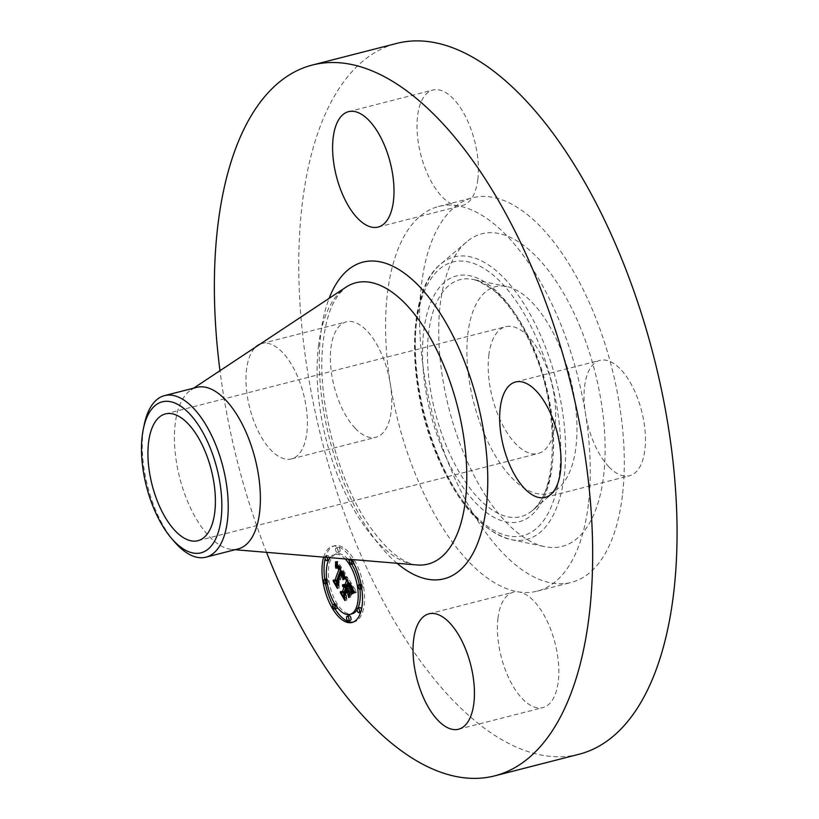 <?xml version="1.0" encoding="UTF-8"?>
<svg xmlns="http://www.w3.org/2000/svg" width="819" height="819" viewBox="0 0 819 819"><rect width="100%" height="100%" fill="white"/><g stroke="black" fill="none" stroke-linecap="round" stroke-linejoin="round"><path stroke-width="0.61" stroke-dasharray="4.09 3.07" d="M260.104 344.103A59.562 27.785 75.6 0 1 261.896 343.509A59.562 27.785 75.6 0 1 282.565 352.487A59.562 27.785 75.6 0 1 307.023 414.383A59.562 27.785 75.6 0 1 291.472 458.906A59.562 27.785 75.6 0 1 270.792 449.928A59.562 27.785 75.6 0 1 247.184 395.29A59.562 27.785 75.6 0 1 255.61 347.082M355.18 428.296A59.562 27.785 75.6 0 1 330.733 366.4A59.562 27.785 75.6 0 1 346.273 321.877A59.562 27.785 75.6 0 1 366.953 330.856A59.562 27.785 75.6 0 1 390.335 384.019A59.562 27.785 75.6 0 1 375.86 437.274A59.562 27.785 75.6 0 1 355.18 428.296M579.013 754.258A366.922 171.13 75.6 0 1 376.371 587.95A366.922 171.13 75.6 0 1 302.262 203.696A366.922 171.13 75.6 0 1 396.805 43.387M266.533 552.354A366.922 171.13 75.6 0 1 219.973 370.71M238.104 548.935A83.395 38.892 75.6 0 1 231.808 549.436A83.395 38.892 75.6 0 1 189.343 505.456A83.395 38.892 75.6 0 1 175.205 423.812A83.395 38.892 75.6 0 1 190.929 389.967A83.395 38.892 75.6 0 1 196.693 387.377M174.396 541.728A83.395 38.892 75.6 0 1 155.508 509.827A83.395 38.892 75.6 0 1 143.049 432.053A83.395 38.892 75.6 0 1 144.308 424.344M488.82 355.303A65.438 30.518 75.6 0 1 505.681 326.709A65.438 30.518 75.6 0 1 541.83 356.367A65.438 30.518 75.6 0 1 555.047 424.897A65.438 30.518 75.6 0 1 538.185 453.491A65.438 30.518 75.6 0 1 502.037 423.832A65.438 30.518 75.6 0 1 488.82 355.303M622.389 495.69A198.546 92.598 75.6 0 1 571.232 582.432A198.546 92.598 75.6 0 1 461.578 492.444A198.546 92.598 75.6 0 1 421.478 284.51A198.546 92.598 75.6 0 1 472.635 197.768A198.546 92.598 75.6 0 1 582.289 287.756A198.546 92.598 75.6 0 1 622.389 495.69M588.359 504.412A198.546 92.598 75.6 0 1 537.203 591.154A198.546 92.598 75.6 0 1 518.847 591.953A198.546 92.598 75.6 0 1 390.335 384.019A198.546 92.598 75.6 0 1 387.448 293.233A198.546 92.598 75.6 0 1 438.605 206.49A198.546 92.598 75.6 0 1 456.971 205.682A198.546 92.598 75.6 0 1 585.472 413.626A198.546 92.598 75.6 0 1 588.359 504.412M608.855 466.789A59.562 27.785 75.6 0 1 585.472 413.626A59.562 27.785 75.6 0 1 599.958 360.37A59.562 27.785 75.6 0 1 620.638 369.349A59.562 27.785 75.6 0 1 645.085 431.244A59.562 27.785 75.6 0 1 629.535 475.767A59.562 27.785 75.6 0 1 608.855 466.789M477.825 179.422A59.562 27.785 75.6 0 1 462.479 205.446A59.562 27.785 75.6 0 1 456.971 205.682A59.562 27.785 75.6 0 1 417.557 116.073A59.562 27.785 75.6 0 1 432.903 90.039A59.562 27.785 75.6 0 1 465.796 117.045A59.562 27.785 75.6 0 1 477.825 179.422M497.983 618.222A59.562 27.785 75.6 0 1 513.329 592.198A59.562 27.785 75.6 0 1 518.847 591.953A59.562 27.785 75.6 0 1 558.261 681.572A59.562 27.785 75.6 0 1 542.915 707.596A59.562 27.785 75.6 0 1 510.012 680.599A59.562 27.785 75.6 0 1 497.983 618.222M579.473 325.399A161.384 75.266 75.6 0 1 602.671 482.473A161.384 75.266 75.6 0 1 544.666 546.642A161.384 75.266 75.6 0 1 464.393 454.801A161.384 75.266 75.6 0 1 466.564 241.922A161.384 75.266 75.6 0 1 579.473 325.399M483.875 432.893A106.736 49.785 75.6 0 1 468.529 329.003A106.736 49.785 75.6 0 1 506.9 286.558A106.736 49.785 75.6 0 1 559.991 347.307A106.736 49.785 75.6 0 1 558.558 488.114A106.736 49.785 75.6 0 1 483.875 432.893M323.648 557.135A39.312 18.335 75.6 0 1 324.273 555.272A39.312 18.335 75.6 0 1 332.504 546.293A39.312 18.335 75.6 0 1 351.638 559.479M330.057 557.678A30.979 14.445 75.6 0 1 334.582 554.381A30.979 14.445 75.6 0 1 345.229 558.947M324.969 557.248A2.385 1.116 75.6 0 1 325.092 556.592A2.385 1.116 75.6 0 1 325.593 556.05A2.385 1.116 75.6 0 1 327.047 557.422M335.698 548.433A2.385 1.116 75.6 0 1 336.199 547.891A2.385 1.116 75.6 0 1 337.653 549.262A2.385 1.116 75.6 0 1 337.878 551.955A2.385 1.116 75.6 0 1 337.387 552.508A2.385 1.116 75.6 0 1 335.933 551.126A2.385 1.116 75.6 0 1 335.698 548.433M348.003 581.674L347.829 577.569L355.989 590.775L353.48 591.963L353.48 591.359M345.864 585.493L344.502 584.592L344.881 584.09L346.642 585.298M345.853 586.793L344.635 585.462L346.109 586.721M343.038 592.024L342.434 591.062L344.246 591.717M349.59 591.533L347.87 588.759L345.823 594.256L346.294 597.307L344.144 593.816M353.46 590.499L352.887 587.561L350.123 582.739L348.218 587.837L348.699 588.615L350.378 584.111L353.235 590.519L350.471 584.725L348.894 588.933L350.082 590.857L352.027 591.052L350.317 595.618L349.754 592.178M347.532 580.906L348.362 580.691M345.792 578.091L347.829 577.569M344.359 585.483L346.396 584.961M344.113 585.196L346.161 584.674M343.888 584.971L345.925 584.449M344.502 584.592L345.7 584.275M343.448 584.674L345.485 584.152M343.233 584.602L345.27 584.08M343.028 584.582L345.075 584.06M342.833 584.623L344.881 584.09M343.11 584.592L344.686 584.182M343.325 584.633L344.512 584.326M343.734 584.848L344.666 584.612M343.816 584.909L344.83 584.653M343.908 584.991L344.994 584.715M344.011 585.094L345.157 584.807M344.134 585.216L345.311 584.909M344.246 585.36L345.475 585.042M344.379 585.524L345.628 585.206M344.523 585.708L345.782 585.38M343.919 587.018L345.956 586.496M343.622 586.619L345.659 586.097M343.468 586.465L345.516 585.933M344.707 585.933L345.362 585.8M343.181 586.209L345.219 585.687M343.028 586.117L345.075 585.595M342.885 586.056L344.932 585.524M342.741 586.005L344.779 585.483M342.598 585.984L344.635 585.462M343.345 586.353L344.84 585.964M343.417 586.414L344.973 586.015M343.499 586.496L345.106 586.076M343.581 586.588L345.239 586.158M343.673 586.691L345.372 586.261M343.878 586.957L345.628 586.517M343.98 587.121L345.751 586.66M340.397 591.584L342.434 591.062M344.256 597.829L346.294 597.307M343.775 594.778L345.823 594.256M346.621 589.076L347.87 588.759M348.28 596.14L350.317 595.618M349.989 591.574L352.027 591.052M348.034 591.379L350.082 590.857M346.846 589.455L348.894 588.933M348.689 585.175L350.471 584.725M348.884 585.472L350.665 585.022M349.068 585.759L350.86 585.298M349.232 586.015L351.023 585.554M349.385 586.261L351.187 585.8M349.529 586.496L351.331 586.035M349.713 586.793L351.515 586.332M349.887 587.08L351.679 586.619M350.041 587.356L351.842 586.895M350.307 587.868L352.129 587.407M350.43 588.114L352.262 587.643M350.532 588.339L352.375 587.868M350.624 588.554L352.477 588.083M350.778 588.953L352.661 588.472M350.911 589.332L352.805 588.841M351.023 589.721L352.938 589.23M351.116 590.141L353.05 589.639M351.177 590.581L353.153 590.069M351.197 591.042L353.235 590.519M351.187 590.673L353.224 590.151M351.136 590.284L353.184 589.762M351.064 589.885L353.112 589.363M350.962 589.465L352.999 588.943M350.819 589.035L352.856 588.513M350.645 588.585L352.682 588.062M350.44 588.124L352.477 587.602M349.928 587.151L351.965 586.629M349.621 586.639L351.658 586.117M348.976 585.616L351.023 585.094M348.771 585.298L350.819 584.776M348.341 584.633L350.378 584.111M347 589.056L348.699 588.615M346.171 588.37L348.218 587.837M348.863 583.056L350.123 582.739M349.15 583.537L350.409 583.22M349.918 584.776L351.167 584.459M350.368 585.503L351.627 585.175M350.604 585.882L351.853 585.554M350.829 586.25L352.068 585.923M351.044 586.599L352.262 586.281M351.249 586.926L352.446 586.619M351.443 587.243L352.61 586.947M351.638 587.551L352.754 587.264M351.812 587.837L352.887 587.561M351.975 588.114L352.999 587.847M352.139 588.37L353.091 588.124M352.283 588.605L353.173 588.38M352.436 588.851L353.235 588.646M352.59 589.107L353.296 588.922M352.764 589.383L353.337 589.23M352.334 591.799L353.48 591.502M351.433 592.485L353.48 591.963M352.119 591.942L354.166 591.42M352.242 591.861L354.279 591.338M352.354 591.789L354.392 591.267M352.457 591.727L354.494 591.195M352.641 591.615L354.688 591.093M352.815 591.543L354.852 591.021M353.009 591.482L355.047 590.96M353.951 591.298L355.989 590.775M337.551 564.905L337.643 561.261L347.102 576.392L344.727 577.856L344.727 577.078M340.632 569.84L339.312 567.106L337.786 567.495L339.046 566.533L340.868 568.847L339.844 566.298L338.605 565.335L337.52 566.492L337.5 565.601M335.698 580.405L335.217 579.617L336.793 580.128M344.779 576.463L344.471 574.017L342.844 571.068L338.329 582.739L338.81 585.431L336.742 582.084M335.606 561.783L337.643 561.261M345.065 576.924L347.102 576.392M335.923 562.295L337.643 561.854M336.23 562.796L337.643 562.428M336.527 563.267L337.633 562.981M336.814 563.728L337.612 563.523M335.851 566.328L337.469 565.919M335.483 567.014L337.52 566.492M335.595 566.768L337.633 566.246M335.708 566.553L337.745 566.031M335.821 566.369L337.868 565.847M335.944 566.216L337.981 565.694M336.066 566.083L338.104 565.56M336.189 565.99L338.227 565.468M336.312 565.919L338.349 565.397M337.96 565.56L338.738 565.356M338.001 565.622L338.882 565.397M338.063 565.724L339.025 565.479M338.145 565.847L339.168 565.581M338.237 566.001L339.332 565.714M338.349 566.175L339.496 565.878M338.472 566.379L339.66 566.072M338.616 566.615L339.844 566.298M338.779 566.871L340.028 566.553M338.964 567.157L340.223 566.84M339.158 567.475L340.417 567.147M339.312 567.71L340.561 567.393M339.465 567.956L340.714 567.639M339.619 568.212L340.858 567.895M339.793 568.478L341.001 568.171M339.957 568.755L341.154 568.447M340.131 569.031L340.868 568.847M338.36 568.591L340.407 568.069M338.012 568.069L340.059 567.547M337.848 567.843L339.895 567.321M337.541 567.475L339.588 566.953M338.677 566.963L339.445 566.809M337.264 567.209L339.301 566.687M337.131 567.117L339.168 566.594M337.008 567.055L339.046 566.533M336.773 567.004L338.81 566.482M336.66 567.014L338.697 566.492M336.711 567.004L338.585 566.533M336.824 567.014L338.472 566.594M336.947 567.045L338.36 566.676M337.08 567.096L338.237 566.789M337.203 567.168L338.124 566.932M337.336 567.27L338.012 567.096M336.394 567.669L337.899 567.291M336.199 567.905L337.786 567.495M335.954 568.355L337.991 567.833M336.046 568.161L338.093 567.639M336.148 567.997L338.186 567.475M336.24 567.854L338.288 567.321M336.343 567.721L338.38 567.198M336.435 567.628L338.482 567.096M337.377 567.311L338.882 566.922M337.459 567.383L339.086 566.963M337.602 567.547L339.312 567.106M337.807 567.792L339.557 567.342M337.93 567.946L339.701 567.495M338.063 568.13L339.834 567.68M338.339 568.56L340.141 568.099M338.493 568.816L340.294 568.355M333.179 580.139L335.217 579.617M336.763 585.954L338.81 585.431M336.281 583.271L338.329 582.739M341.605 571.386L342.844 571.068M341.738 571.601L342.987 571.283M341.881 571.816L343.13 571.498M342.014 572.041L343.274 571.723M342.158 572.266L343.417 571.938M342.301 572.491L343.56 572.174M342.475 572.768L343.734 572.45M342.639 573.044L343.888 572.716M342.803 573.3L344.031 572.993M342.966 573.556L344.154 573.249M343.12 573.802L344.277 573.505M343.274 574.047L344.379 573.761M343.417 574.283L344.471 574.017M343.56 574.508L344.543 574.252M343.693 574.733L344.615 574.498M343.826 574.948L344.666 574.733M343.96 575.163L344.717 574.969M344.103 575.378L344.748 575.214M344.246 575.603L344.768 575.47M344.154 577.334L344.717 577.19M343.222 577.876L344.676 577.508M342.69 578.378L344.727 577.856M342.813 578.255L344.86 577.733M342.936 578.132L344.973 577.61M343.059 578.019L345.096 577.497M343.181 577.917L345.219 577.395M343.294 577.815L345.331 577.293M343.407 577.733L345.454 577.211M343.519 577.651L345.567 577.129M343.632 577.579L345.679 577.057M343.745 577.518L345.782 576.996M343.857 577.467L345.894 576.934M344.942 576.975L346.99 576.453M352.313 591.861L350.696 597.071L352.313 591.861L350.276 592.383M350.419 592.884L352.457 592.362M348.874 597.01L350.552 596.58M348.659 597.594L350.696 597.071M347.205 577.415L345.014 579.228L347.205 577.415L345.168 577.938L346.417 577.63M345.301 578.409L347.348 577.886M344.789 577.989L346.836 577.467M345.188 578.009L346.191 577.753M345.208 578.091L345.956 577.897M346.539 578.142L345.188 578.49M343.857 579.053L344.85 578.798M342.977 579.75L345.014 579.228M343.253 579.514L345.29 578.992M343.519 579.289L345.567 578.767M343.785 579.105L345.823 578.572M344.031 578.931L346.068 578.409M344.267 578.787L346.314 578.265M344.717 578.562L346.754 578.04M344.922 578.49L346.959 577.968M345.301 578.388L347.164 577.917M354.095 592.506L356.337 592.403L353.675 593.458L353.654 592.936M354.228 592.516L356.265 591.994M354.299 592.925L356.337 592.403M353.88 592.495L355.927 591.973M353.552 592.495L355.6 591.973M353.245 592.526L355.282 592.004M352.948 592.587L354.996 592.065M353.276 592.526L354.709 592.157M353.603 592.495L354.453 592.28M352.446 593.325L353.573 593.038M351.638 593.98L353.675 593.458M351.812 593.775L353.859 593.253M352.016 593.601L354.054 593.079M352.231 593.447L354.279 592.925M352.477 593.304L354.514 592.782M352.733 593.191L354.77 592.669M354.279 592.802L355.651 592.444M354.289 592.854L355.989 592.413M344.604 576.033L343.048 572.839L338.943 583.793L339.424 587.868L335.34 580.784L339.107 586.875L338.677 583.497L342.926 572.133L344.604 576.033L342.567 576.556M342.567 576.719L344.604 576.187M342.557 576.259L344.594 575.726M342.516 575.962L344.553 575.429M342.455 575.665L344.502 575.143M342.373 575.388L344.42 574.866M342.27 575.102L344.308 574.58M342.127 574.784L344.175 574.262M341.943 574.426L343.99 573.904M341.84 574.232L343.878 573.709M341.718 574.017L343.765 573.495M341.595 573.802L343.632 573.28M341.462 573.566L343.499 573.044M341.308 573.331L343.356 572.809M340.878 572.655L342.926 572.133M337.049 583.916L338.677 583.497M337.264 587.346L339.107 586.875M333.292 581.306L335.34 580.784M333.62 581.828L335.411 581.367M337.387 588.39L339.424 587.868M336.906 584.316L338.943 583.793M341.288 573.29L343.048 572.839M341.39 573.464L343.171 573.003M341.492 573.638L343.284 573.177M341.605 573.812L343.396 573.351M341.758 574.078L343.56 573.617M341.902 574.354L343.704 573.884M342.045 574.621L343.847 574.16M342.178 574.897L343.98 574.436M342.301 575.184L344.103 574.723M342.403 575.47L344.226 575.01M342.475 575.767L344.328 575.296M342.526 576.074L344.43 575.593M342.557 576.392L344.523 575.89M349.703 592.71L348.208 590.765L346.468 595.433L346.959 600.061L342.322 592.076L346.632 599.047L346.222 595.249L348.126 590.161L349.703 592.71L347.666 593.232M347.778 593.898L349.815 593.376M346.079 590.683L348.126 590.161M344.523 595.689L346.222 595.249M344.799 599.518L346.632 599.047M340.274 592.598L342.322 592.076M340.612 593.151L342.403 592.69M344.912 600.583L346.959 600.061M344.42 595.966L346.468 595.433M346.417 591.226L348.208 590.765M353.03 622.143A39.312 18.335 -104.4 0 0 354.074 621.938A39.312 18.335 -104.4 0 0 362.305 612.97A39.312 18.335 -104.4 0 0 358.466 568.427A39.312 18.335 -104.4 0 0 334.551 545.771A39.312 18.335 -104.4 0 0 326.32 554.739A39.312 18.335 -104.4 0 0 325.143 558.742M324.754 579.361A39.312 18.335 -104.4 0 0 325.563 584.08M332.811 605.006A39.312 18.335 -104.4 0 0 335.012 608.886M347.973 559.172A30.979 14.445 -104.4 0 0 336.619 553.849A30.979 14.445 -104.4 0 0 330.139 560.923A30.979 14.445 -104.4 0 0 333.159 596.007A30.979 14.445 -104.4 0 0 351.996 613.861M357.125 609.653A30.979 14.445 -104.4 0 0 357.964 608.046M359.95 589.322A30.979 14.445 -104.4 0 0 359.265 584.612M351.699 564.24A30.979 14.445 -104.4 0 0 349.396 560.892M353.767 563.226A2.385 1.116 -104.4 0 0 353.491 560.554A2.385 1.116 -104.4 0 0 352.057 559.234A2.385 1.116 -104.4 0 0 351.556 559.776A2.385 1.116 -104.4 0 0 351.791 562.469A2.385 1.116 -104.4 0 0 353.245 563.841M359.797 607.575A2.385 1.116 -104.4 0 0 359.306 608.118A2.385 1.116 -104.4 0 0 359.531 610.82A2.385 1.116 -104.4 0 0 360.984 612.192A2.385 1.116 -104.4 0 0 361.486 611.65A2.385 1.116 -104.4 0 0 361.435 609.49M360.984 584.172A2.385 1.116 -104.4 0 0 360.493 584.715A2.385 1.116 -104.4 0 0 360.718 587.418A2.385 1.116 -104.4 0 0 362.172 588.789A2.385 1.116 -104.4 0 0 362.674 588.247A2.385 1.116 -104.4 0 0 362.448 585.575A2.385 1.116 -104.4 0 0 361.015 584.162M337.182 607.35A2.385 1.116 -104.4 0 0 336.67 604.903A2.385 1.116 -104.4 0 0 335.38 603.869A2.385 1.116 -104.4 0 0 334.879 604.412A2.385 1.116 -104.4 0 0 335.114 607.114A2.385 1.116 -104.4 0 0 336.558 608.486M349.191 615.734A2.385 1.116 -104.4 0 0 348.699 616.277A2.385 1.116 -104.4 0 0 348.925 618.98A2.385 1.116 -104.4 0 0 350.378 620.352M329.32 557.606A2.385 1.116 -104.4 0 0 327.631 555.528A2.385 1.116 -104.4 0 0 327.139 556.07A2.385 1.116 -104.4 0 0 327.365 558.763A2.385 1.116 -104.4 0 0 328.818 560.145A2.385 1.116 -104.4 0 0 329.32 559.592A2.385 1.116 -104.4 0 0 329.453 558.589M339.926 551.433A2.385 1.116 -104.4 0 0 339.69 548.74A2.385 1.116 -104.4 0 0 338.247 547.368A2.385 1.116 -104.4 0 0 337.745 547.911A2.385 1.116 -104.4 0 0 337.981 550.603A2.385 1.116 -104.4 0 0 339.424 551.975A2.385 1.116 -104.4 0 0 339.926 551.433M326.453 578.931A2.385 1.116 -104.4 0 0 325.952 579.473A2.385 1.116 -104.4 0 0 326.177 582.176A2.385 1.116 -104.4 0 0 327.631 583.548A2.385 1.116 -104.4 0 0 328.132 583.005A2.385 1.116 -104.4 0 0 327.969 580.476A2.385 1.116 -104.4 0 0 326.627 578.91M318.468 346.202A145.209 67.721 75.6 0 1 345.843 287.264L338.513 294.471L333.19 303.358C328.593 312.694 325.338 324.908 323.413 340.008C315.356 397.45 338.605 486.271 373.464 531.541C381.889 542.802 390.09 551.238 398.075 556.859C405.794 562.08 412.1 564.782 417.025 564.956A145.209 67.721 75.6 0 1 343.079 488.37A145.209 67.721 75.6 0 1 318.468 346.202M397.031 563.288A163.442 76.228 75.6 0 1 320.823 333.538A163.442 76.228 75.6 0 1 329.125 298.351M437.541 455.456A141.267 65.889 -104.4 0 0 540.499 524.467A141.267 65.889 -104.4 0 0 538.278 342.188A141.267 65.889 -104.4 0 0 435.309 273.177A141.267 65.889 -104.4 0 0 437.541 455.456M438.493 456.613A145.802 67.997 -104.4 0 0 511.015 539.588A145.802 67.997 -104.4 0 0 563.421 481.623A145.802 67.997 -104.4 0 0 542.465 339.711A145.802 67.997 -104.4 0 0 440.458 264.291A145.802 67.997 -104.4 0 0 438.493 456.613M442.68 449.682A126.853 59.163 75.6 0 1 440.673 285.995A126.853 59.163 75.6 0 1 533.138 347.962A126.853 59.163 75.6 0 1 535.135 511.65A126.853 59.163 75.6 0 1 442.68 449.682M534.09 349.119A122.328 57.054 -104.4 0 0 473.249 279.504A122.328 57.054 -104.4 0 0 429.279 328.143A122.328 57.054 -104.4 0 0 446.867 447.205A122.328 57.054 -104.4 0 0 532.442 510.483A122.328 57.054 -104.4 0 0 534.09 349.119M349.406 586.291L351.443 585.769M349.191 585.943L351.228 585.421M348.566 584.991L350.614 584.469M351.576 592.362L353.624 591.84M351.73 592.25L353.767 591.727M351.863 592.137L353.91 591.615M351.996 592.035L354.043 591.513M353.931 591.267L355.681 590.816M353.941 591.277L355.835 590.796M261.896 343.509L346.273 321.877M291.472 458.906L375.86 437.274M190.929 389.967L193.653 388.155M231.808 549.436L235.063 549.713M165.418 413.923L505.681 326.709M197.911 540.704L538.185 453.491M537.203 591.154L571.232 582.432M438.605 206.49L472.635 197.768M348.515 111.671L432.903 90.039M378.091 227.078L462.479 205.446M458.527 729.227L542.915 707.596M428.951 613.83L513.329 592.198M545.147 497.399L629.535 475.767M515.571 381.992L599.958 360.37M466.564 241.922L440.458 264.291C406.439 291.339 406.429 384.715 437.213 456.275C457.688 503.787 482.289 531.562 511.015 539.588L544.666 546.642M506.9 286.558L473.249 279.504L477.416 280.671L491.287 288.472C507.033 300.798 520.874 320.894 532.811 348.781C560.36 410.237 557.329 493.417 532.442 510.483L558.558 488.114M334.551 545.771L332.504 546.293M354.074 621.938L352.027 622.46M336.619 553.849L334.582 554.381M352.057 559.234L351.218 559.449M327.631 555.528L325.593 556.05M338.247 547.368L336.199 547.891M339.424 551.975L337.387 552.508"/><path stroke-width="1.23" d="M255.61 347.082A59.562 27.785 75.6 0 1 260.104 344.103M219.973 370.71A366.922 171.13 75.6 0 1 217.874 225.327A366.922 171.13 75.6 0 1 312.418 65.018L396.805 43.387A366.922 171.13 75.6 0 1 599.436 209.695A366.922 171.13 75.6 0 1 673.546 593.949A366.922 171.13 75.6 0 1 579.013 754.258L494.625 775.88A366.922 171.13 75.6 0 1 266.533 552.354M312.418 65.018A366.922 171.13 75.6 0 1 515.059 231.327A366.922 171.13 75.6 0 1 589.158 615.571A366.922 171.13 75.6 0 1 494.625 775.88M143.407 428.654L144.308 424.344A83.395 38.892 75.6 0 1 164.537 395.618L196.693 387.377A83.395 38.892 75.6 0 1 242.741 425.174A83.395 38.892 75.6 0 1 259.582 512.499A83.395 38.892 75.6 0 1 238.104 548.935L205.948 557.176A83.395 38.892 75.6 0 1 174.396 541.728L171.529 538.38A77.948 36.353 75.6 0 1 153.87 508.568A77.948 36.353 75.6 0 1 143.407 428.654A77.948 36.353 75.6 0 1 209.459 446.068A77.948 36.353 75.6 0 1 216.748 536.547A77.948 36.353 75.6 0 1 171.529 538.38M164.537 395.618A83.395 38.892 75.6 0 1 214.977 442.966A83.395 38.892 75.6 0 1 227.436 520.741A83.395 38.892 75.6 0 1 205.948 557.176M148.556 442.516A65.438 30.518 75.6 0 1 165.418 413.923A65.438 30.518 75.6 0 1 201.556 443.581A65.438 30.518 75.6 0 1 214.773 512.121A65.438 30.518 75.6 0 1 197.911 540.704A65.438 30.518 75.6 0 1 161.773 511.046A65.438 30.518 75.6 0 1 148.556 442.516M333.169 137.694A59.562 27.785 75.6 0 1 348.515 111.671A59.562 27.785 75.6 0 1 381.408 138.667A59.562 27.785 75.6 0 1 393.437 201.044A59.562 27.785 75.6 0 1 378.091 227.078A59.562 27.785 75.6 0 1 345.198 200.071A59.562 27.785 75.6 0 1 333.169 137.694M473.873 703.204A59.562 27.785 75.6 0 1 458.527 729.227A59.562 27.785 75.6 0 1 425.634 702.231A59.562 27.785 75.6 0 1 413.595 639.854A59.562 27.785 75.6 0 1 428.951 613.83A59.562 27.785 75.6 0 1 461.844 640.827A59.562 27.785 75.6 0 1 473.873 703.204M536.25 390.98A59.562 27.785 75.6 0 1 560.698 452.876A59.562 27.785 75.6 0 1 545.147 497.399A59.562 27.785 75.6 0 1 524.467 488.411A59.562 27.785 75.6 0 1 500.02 426.515A59.562 27.785 75.6 0 1 515.571 381.992A59.562 27.785 75.6 0 1 536.25 390.98M351.638 559.479A39.312 18.335 75.6 0 1 360.258 613.492A39.312 18.335 75.6 0 1 352.027 622.46A39.312 18.335 75.6 0 1 328.644 601.054A39.312 18.335 75.6 0 1 323.648 557.135M345.229 558.947A30.979 14.445 75.6 0 1 356.439 607.319A30.979 14.445 75.6 0 1 349.959 614.383A30.979 14.445 75.6 0 1 331.111 596.539A30.979 14.445 75.6 0 1 328.091 561.445A30.979 14.445 75.6 0 1 330.057 557.678M344.942 576.975L342.69 578.378L342.577 575.02L340.796 571.59L336.281 583.271L336.763 585.954L333.179 580.139L334.756 580.651L338.81 569.789L337.264 567.628L335.954 568.355L335.862 567.813L337.008 567.055L339.117 568.97L336.978 566.001L335.483 567.014L335.606 561.783L344.942 576.975M345.116 578.439L342.977 579.75L344.154 578.275L345.301 578.388M342.485 576.412L341.011 573.361L336.906 584.316L337.387 588.39L333.292 581.306L337.059 587.397L336.629 584.019L340.878 572.655L342.557 576.392M353.951 591.298L351.433 592.485L351.054 588.646L348.085 583.261L346.171 588.37L346.652 589.137L348.341 584.633L351.197 591.042L348.423 585.247L346.846 589.455L348.034 591.379L349.989 591.574L348.28 596.14L347.635 592.198L345.833 589.281L343.775 594.778L344.256 597.829L340.397 591.584L342.209 592.239L343.96 587.54L342.598 585.984L344.072 587.254L344.256 586.742L342.465 584.848L343.448 584.674L344.604 585.82L346.324 581.214L345.792 578.091L353.951 591.298M353.951 592.936L351.638 593.98L352.948 592.587L354.289 592.854M348.659 597.594L350.276 592.383L348.659 597.594M346.171 591.287L344.42 595.966L344.912 600.583L340.274 592.598L344.584 599.569L344.175 595.771L346.079 590.683L347.778 593.898L346.417 591.226M351.699 563.83A2.385 1.116 75.6 0 1 351.197 564.373A2.385 1.116 75.6 0 1 349.754 562.991A2.385 1.116 75.6 0 1 349.518 560.298A2.385 1.116 75.6 0 1 350.02 559.756A2.385 1.116 75.6 0 1 351.464 561.128A2.385 1.116 75.6 0 1 351.699 563.83M359.439 612.172A2.385 1.116 75.6 0 1 358.947 612.714A2.385 1.116 75.6 0 1 357.493 611.343A2.385 1.116 75.6 0 1 357.258 608.64A2.385 1.116 75.6 0 1 357.76 608.097A2.385 1.116 75.6 0 1 359.213 609.469A2.385 1.116 75.6 0 1 359.439 612.172M360.626 588.769A2.385 1.116 75.6 0 1 360.125 589.311A2.385 1.116 75.6 0 1 358.681 587.94A2.385 1.116 75.6 0 1 358.446 585.237A2.385 1.116 75.6 0 1 358.947 584.694A2.385 1.116 75.6 0 1 360.391 586.066A2.385 1.116 75.6 0 1 360.626 588.769M335.022 608.466A2.385 1.116 75.6 0 1 334.521 609.008A2.385 1.116 75.6 0 1 333.067 607.637A2.385 1.116 75.6 0 1 332.842 604.934A2.385 1.116 75.6 0 1 333.333 604.391A2.385 1.116 75.6 0 1 334.787 605.763A2.385 1.116 75.6 0 1 335.022 608.466M348.833 620.331A2.385 1.116 75.6 0 1 348.331 620.874A2.385 1.116 75.6 0 1 346.887 619.502A2.385 1.116 75.6 0 1 346.652 616.799A2.385 1.116 75.6 0 1 347.154 616.257A2.385 1.116 75.6 0 1 348.597 617.628A2.385 1.116 75.6 0 1 348.833 620.331M327.047 557.422A2.385 1.116 75.6 0 1 327.272 560.124A2.385 1.116 75.6 0 1 326.781 560.667A2.385 1.116 75.6 0 1 325.501 559.664A2.385 1.116 75.6 0 1 324.969 557.248M323.904 579.995A2.385 1.116 75.6 0 1 324.406 579.453A2.385 1.116 75.6 0 1 325.86 580.825A2.385 1.116 75.6 0 1 326.085 583.527A2.385 1.116 75.6 0 1 325.593 584.07A2.385 1.116 75.6 0 1 324.14 582.698A2.385 1.116 75.6 0 1 323.904 579.995M344.604 585.82L346.642 585.298L348.003 581.674M344.072 587.254L346.109 586.721L345.864 585.493M343.837 587.356L345.997 587.018L344.246 591.717L342.209 592.239M344.144 593.816L343.038 592.024M349.754 592.178L349.59 591.533M353.112 591.451L353.921 591.246L353.46 590.499M346.324 581.214L347.532 580.906M342.465 584.848L343.325 584.633M342.455 585.114L343.673 584.807M342.629 585.135L343.734 584.848M342.792 585.175L343.816 584.909M342.956 585.237L343.908 584.991M343.11 585.329L344.011 585.094M343.274 585.442L344.134 585.216M343.427 585.575L344.246 585.36M343.581 585.728L344.379 585.524M343.734 585.902L344.523 585.708M343.888 586.107L345.925 585.585M344.031 586.332L346.079 585.81M344.144 586.537L346.191 586.015M344.256 586.742L346.304 586.209M342.659 586.455L343.294 586.302M342.803 586.486L343.345 586.353M343.96 587.54L345.997 587.018M345.833 589.281L346.621 589.076M347.635 592.198L349.672 591.676M348.085 583.261L348.863 583.056M348.372 583.742L349.15 583.537M349.129 584.981L349.918 584.776M349.58 585.698L350.368 585.503M349.815 586.087L350.604 585.882M350.03 586.455L350.829 586.25M350.225 586.803L351.044 586.599M350.409 587.141L351.249 586.926M350.573 587.469L351.443 587.243M350.716 587.786L351.638 587.551M350.849 588.083L351.812 587.837M350.952 588.37L351.975 588.114M351.054 588.646L352.139 588.37M351.126 588.902L352.283 588.605M351.197 589.168L352.436 588.851M351.249 589.445L352.59 589.107M351.3 589.752L352.764 589.383M351.341 590.079L352.948 589.67M351.382 590.427L353.132 589.977M351.402 590.796L353.337 590.304M351.423 591.185L353.47 590.663M351.433 591.594L353.48 591.072M351.443 592.035L352.334 591.799M337.5 565.601L337.551 564.905M334.756 580.651L336.793 580.128L340.632 569.84M336.742 582.084L335.698 580.405M344.727 577.078L344.779 576.463M335.595 562.95L336.23 562.796M335.585 563.513L336.527 563.267M335.575 564.045L336.814 563.728M335.555 564.557L337.09 564.168M335.534 565.059L337.356 564.588M335.503 565.54L337.541 565.018M335.473 566.001L337.51 565.479M336.701 565.878L337.96 565.56M336.834 565.929L338.001 565.622M336.978 566.001L338.063 565.724M337.131 566.103L338.145 565.847M337.285 566.236L338.237 566.001M337.448 566.4L338.349 566.175M337.623 566.594L338.472 566.379M337.797 566.82L338.616 566.615M337.981 567.076L338.779 566.871M338.175 567.362L338.964 567.157M338.38 567.669L339.158 567.475M338.523 567.915L339.312 567.71M338.667 568.161L339.465 567.956M338.82 568.417L339.619 568.212M338.964 568.693L339.793 568.478M339.117 568.97L339.957 568.755M338.831 569.369L340.131 569.031M336.312 567.198L336.947 567.045M336.199 567.321L337.08 567.096M336.087 567.454L337.203 567.168M335.974 567.618L337.336 567.27M335.862 567.813L336.394 567.669M338.81 569.789L340.356 569.389M340.796 571.59L341.605 571.386M340.95 571.805L341.738 571.601M341.093 572.02L341.881 571.816M341.236 572.246L342.014 572.041M341.38 572.471L342.158 572.266M341.523 572.696L342.301 572.491M341.687 572.972L342.475 572.768M341.84 573.239L342.639 573.044M341.984 573.515L342.803 573.3M342.117 573.771L342.966 573.556M342.229 574.037L343.12 573.802M342.332 574.283L343.274 574.047M342.424 574.539L343.417 574.283M342.506 574.784L343.56 574.508M342.577 575.02L343.693 574.733M342.629 575.255L343.826 574.948M342.67 575.491L343.96 575.163M342.7 575.737L344.103 575.378M342.731 575.992L344.246 575.603M342.741 576.259L344.389 575.829M342.751 576.525L344.533 576.074M342.741 576.811L344.686 576.31M342.731 577.098L344.768 576.576M342.711 577.395L344.748 576.873M342.68 577.712L344.154 577.334M342.629 578.03L343.222 577.876M344.379 578.153L345.168 577.948M344.154 578.275L345.188 578.009M343.919 578.419L345.208 578.091M343.673 578.593L345.239 578.183M343.417 578.787L345.27 578.306M343.141 579.013L344.492 578.664M342.803 579.32L343.857 579.053M352.672 592.68L353.276 592.526M352.405 592.802L353.603 592.495M352.16 592.946L353.931 592.495M351.935 593.12L353.982 592.598M351.72 593.325L353.767 592.802M351.525 593.56L352.446 593.325M353.613 592.976L354.279 592.802M325.143 558.742A39.312 18.335 -104.4 0 0 324.754 579.361M325.563 584.08A39.312 18.335 -104.4 0 0 332.811 605.006M335.012 608.886A39.312 18.335 -104.4 0 0 353.03 622.143M349.959 614.383L351.996 613.861A30.979 14.445 -104.4 0 0 357.125 609.653M357.964 608.046A30.979 14.445 -104.4 0 0 358.487 606.797A30.979 14.445 -104.4 0 0 359.95 589.322M359.265 584.612A30.979 14.445 -104.4 0 0 351.699 564.24M349.396 560.892A30.979 14.445 -104.4 0 0 347.973 559.172M351.197 564.373L353.245 563.841A2.385 1.116 -104.4 0 0 353.736 563.298A2.385 1.116 -104.4 0 0 353.767 563.226M361.435 609.49A2.385 1.116 -104.4 0 0 359.797 607.575L357.76 608.097M361.015 584.162A2.385 1.116 -104.4 0 0 360.984 584.172L358.947 584.694M334.521 609.008L336.558 608.486A2.385 1.116 -104.4 0 0 337.059 607.944A2.385 1.116 -104.4 0 0 337.182 607.35M348.331 620.874L350.378 620.352A2.385 1.116 -104.4 0 0 350.88 619.809A2.385 1.116 -104.4 0 0 350.645 617.106A2.385 1.116 -104.4 0 0 349.191 615.734L347.154 616.257M329.453 558.589A2.385 1.116 -104.4 0 0 329.32 557.606M326.627 578.91A2.385 1.116 -104.4 0 0 326.453 578.931L324.406 579.453M193.653 388.155L345.843 287.264A145.209 67.721 75.6 0 1 431.07 339.168A145.209 67.721 75.6 0 1 465.397 500.634A145.209 67.721 75.6 0 1 417.025 564.956L235.063 549.713M329.125 298.351A163.442 76.228 75.6 0 1 431.685 301.034A163.442 76.228 75.6 0 1 486.21 507.37A163.442 76.228 75.6 0 1 397.031 563.288M351.218 559.449L350.02 559.756M360.688 612.264L358.947 612.714M361.824 588.871L360.125 589.311M334.879 603.992L333.333 604.391M328.614 560.196L326.781 560.667M327.313 583.63L325.593 584.07"/></g></svg>
